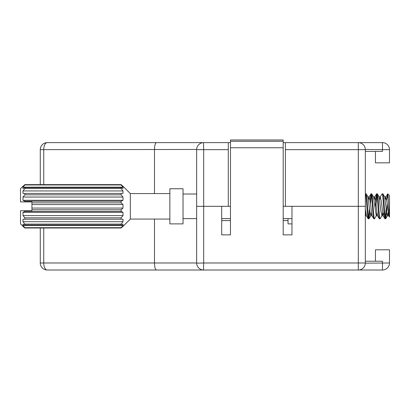 <?xml version="1.0" encoding="UTF-8"?>
<svg xmlns="http://www.w3.org/2000/svg" width="410" height="410" viewBox="0 0 410 410"><rect width="100%" height="100%" fill="white"/><g stroke="black" fill="none" stroke-linecap="round" stroke-linejoin="round"><path stroke-width="0.61" d="M285.391 142.624L358.309 142.624A7.026 7.026 0 0 1 365.341 149.65L365.341 206.317L285.391 206.317L285.391 142.624L283.192 142.624M230.476 142.624L228.283 142.624L228.283 149.65L203.683 149.65L203.683 206.317L196.651 206.317L196.651 149.65A7.026 7.026 0 0 1 203.683 142.624L196.651 142.624M285.391 206.317L283.192 206.317M230.476 206.317L228.283 206.317L228.283 149.65M358.494 142.624L382.474 142.624A7.026 7.026 0 0 1 389.5 149.65L389.5 162.826L375.442 162.826L375.442 151.408M365.341 151.408L382.474 151.408L382.474 149.65L365.336 149.471M228.283 206.317L203.683 206.317L221.692 206.317L221.692 234.874L230.476 234.874L221.692 234.874M154.483 193.576L154.483 149.65C154.601 145.412 155.236 143.07 156.384 142.624L228.283 142.624M40.267 184.628L40.267 149.65A7.026 7.026 0 0 1 47.299 142.624L156.384 142.624M43.747 184.628L43.747 149.65A7.026 3.546 -90 0 1 47.299 142.624A7.026 7.026 0 0 0 40.267 149.65L196.656 149.471M203.503 142.624L203.683 149.65L196.651 149.65M291.976 234.874L283.192 234.874L291.976 234.874L291.976 206.317L365.341 206.317L365.341 262.984A7.026 7.026 0 0 1 358.309 270.016L47.299 270.016A7.026 7.026 0 0 1 40.267 262.984L40.267 228.006M100.67 270.016L107.579 270.016M375.442 261.226L375.442 249.808L389.5 249.808L389.5 262.984A7.026 7.026 0 0 1 382.474 270.016L358.494 270.011M283.192 220.595L288.025 220.595L288.025 223.891L291.976 223.891M154.483 219.058L154.483 262.984L196.651 262.984L196.651 206.317L203.683 206.317L203.683 262.984L358.309 262.984L358.309 149.65L285.391 149.65M365.341 261.226L382.474 261.226L382.474 270.016M283.192 141.276L230.476 141.276L230.476 139.984L283.192 139.984L283.192 234.874M230.476 141.276L230.476 234.874M288.025 220.595L288.025 218.617M221.692 220.595L230.476 220.595M43.747 228.006L43.747 262.984A7.026 3.546 90 0 0 47.299 270.016M40.267 262.984L154.483 262.984C154.601 267.223 155.236 269.565 156.384 270.016M203.503 270.011L203.683 262.984L196.656 263.169M196.651 262.984A7.026 7.026 0 0 0 203.683 270.016A7.026 7.026 0 0 1 196.651 262.984M389.5 262.984L365.336 263.169M379.727 199.557L380.295 196.959L382.074 193.904L382.868 193.822C383.796 193.054 384.729 219.581 385.656 218.817L386.584 212.564L387.199 204.298M385.656 218.817L384.862 218.73L385.754 218.73L387.532 215.68L388.096 213.082M385.308 217.838L386.205 208.341L385.308 217.838M386.799 200.326L387.65 193.904L387.742 197.533L388.214 198.112L387.747 193.822L387.742 197.533L388.214 198.112M375.047 208.341L376.493 193.904L377.287 193.822C378.215 193.054 379.147 219.581 380.075 218.817L381.951 215.68L382.52 213.082M380.075 218.817L379.281 218.73L380.178 218.73M370.061 200.326L370.912 193.904L371.711 193.822C372.639 193.054 373.571 219.581 374.499 218.817L376.375 215.68L376.939 213.082M365.341 193.899L366.13 193.822C367.058 193.054 367.99 219.581 368.918 218.817L369.851 212.564L369.733 211.058M384.729 212.564L385.303 217.818M379.773 218.048L379.973 218.714M374.151 199.557L374.714 196.959L376.59 193.822L376.939 194.796L376.042 204.298M374.192 218.048L374.391 218.714M368.569 199.557L369.138 196.959L371.009 193.822L371.363 194.796L370.466 204.298M368.61 218.048L368.815 218.714M389.5 217.054C388.864 217.705 388.29 193.387 387.747 193.822L389.5 195.575L389.5 217.054L388.685 207.419M374.848 196.841L373.454 196.841L374.848 196.841L375.775 201.576L376.708 211.058L377.636 215.798L376.375 215.68M380.89 211.058L381.028 212.313M387.399 215.798L388.793 215.798L387.399 215.798L386.471 211.058L384.744 196.959L382.868 193.822M22.914 226.305L24.892 228.006L121.099 228.006L24.892 228.006L20.5 223.891L20.5 210.709L31.924 210.709L31.924 202.858L121.099 202.858L121.099 201.213L122.995 200.29L122.995 197.046L121.099 194.822L24.892 194.822L22.991 197.046L22.991 200.29L24.892 201.213L121.099 201.213M24.892 228.006L24.892 227.683L121.099 227.683L122.995 225.454L122.995 224.111L121.099 225.034L24.892 225.034L22.991 224.111L22.991 225.454L24.892 227.683M24.892 225.034L24.892 224.101L121.099 224.101L122.995 221.692L122.995 219.207L22.991 219.207L22.991 221.692L24.892 224.101M22.991 219.207L24.892 219.207L24.892 217.812L121.099 217.812L122.995 215.588L122.995 212.344L121.099 211.422L24.892 211.422L22.991 212.344L22.991 215.588L24.892 217.812M24.892 211.422L24.892 210.709M169.858 219.058L130.324 219.058L123.072 226.305M121.099 228.006L122.995 226.305L121.099 228.006L121.099 227.683M122.995 186.33L121.099 184.628L122.995 186.33M169.858 193.576L130.324 193.576L123.072 186.33M183.034 223.891L169.858 223.891L169.858 188.749L183.034 188.749L183.034 223.891M291.976 218.617L283.192 218.617M230.476 218.617L221.692 218.617M196.651 218.617L183.034 218.617M196.651 194.017L183.034 194.017M385.308 199.557L385.871 196.959L387.747 193.822M371.009 193.822C371.942 193.054 372.874 219.581 373.802 218.817L374.596 218.73M365.433 193.822C366.361 193.054 367.293 219.581 368.221 218.817L369.015 218.73L370.794 215.68L371.363 213.082M368.569 217.838L369.466 208.341M382.171 193.822C383.099 193.054 384.032 219.581 384.959 218.817M376.59 193.822C377.518 193.054 378.45 219.581 379.378 218.817M371.711 193.822L373.582 196.959L376.242 215.798L377.636 215.798M369.138 196.959L370.199 201.576L371.926 215.68L373.802 218.817M366.13 193.822L368.006 196.959L369.733 211.058L370.794 215.68M365.341 208.921L366.345 215.68L368.221 218.817M31.924 202.858L31.924 201.925L20.5 201.925L20.5 188.749L22.914 186.33M24.892 201.925L24.892 201.213M24.892 194.822L24.892 193.428L122.995 193.428L122.995 190.942L121.099 188.533L24.892 188.533L22.991 190.942L22.991 193.428L24.892 193.428L22.991 193.428M24.892 188.533L24.892 187.601L121.099 187.601L122.995 188.523L122.995 187.18L121.099 184.956L24.892 184.956L22.991 187.18L22.991 188.523L24.892 187.601M24.892 184.956L24.892 184.628L22.991 186.33L24.892 184.628L121.099 184.628L121.099 184.956M31.924 209.776L121.099 209.776L122.995 208.075L122.995 204.559L31.924 204.559M122.995 204.559L121.099 202.858M122.995 208.075L31.924 208.075M121.099 194.822L121.099 193.428L122.995 193.428M121.099 188.533L121.099 187.601M121.099 225.034L121.099 224.101M122.995 219.207L121.099 219.207L121.099 217.812M121.099 211.422L121.099 209.776M130.324 219.058L130.324 193.576M122.995 212.344L22.991 212.344M122.995 215.588L22.991 215.588M122.995 221.692L22.991 221.692M122.995 225.454L22.991 225.454M122.995 187.18L22.991 187.18M122.995 190.942L22.991 190.942M122.995 197.046L22.991 197.046M122.995 200.29L22.991 200.29M366.345 215.68L365.084 215.798L366.478 215.798M380.295 196.959L381.356 201.576L383.083 215.68L384.011 212.313M385.871 196.959L386.932 201.576L388.665 215.68L389.444 217.013M365.341 215.383L365.781 213.082M377.384 193.904L379.163 196.959L380.89 211.058L381.951 215.68M358.309 142.624L358.309 149.65L365.341 149.65M382.474 142.624L382.474 149.65L389.5 149.65A7.026 7.026 0 0 0 382.474 142.624M40.267 149.65A7.026 7.026 0 0 1 47.299 142.624M283.192 147.764L230.476 147.764M365.341 262.984L358.309 262.984L358.309 270.016M369.266 196.841L367.872 196.841L369.266 196.841M372.06 215.798L370.66 215.798L372.06 215.798M380.424 196.841L379.03 196.841L380.424 196.841M383.217 215.798L381.823 215.798L383.217 215.798M386.005 196.841L384.611 196.841L386.005 196.841M384.862 218.73L383.083 215.68M379.281 218.73L377.502 215.68M385.754 218.73L387.532 215.68"/></g></svg>

